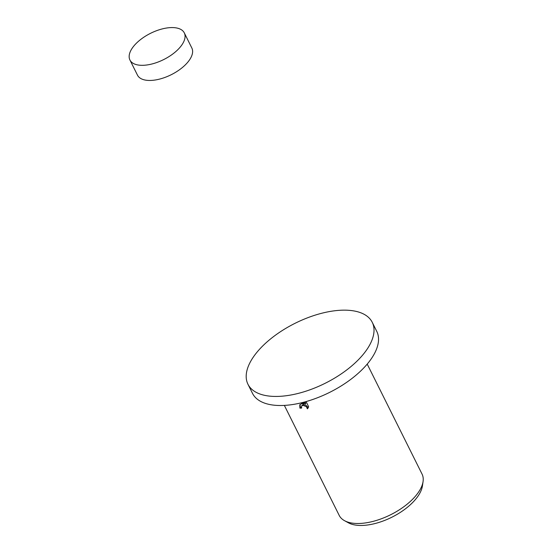 <?xml version="1.0" encoding="UTF-8"?>
<svg xmlns="http://www.w3.org/2000/svg" width="553" height="553" viewBox="0 0 553 553"><rect width="100%" height="100%" fill="white"/><g stroke="black" fill="none" stroke-linecap="round" stroke-linejoin="round"><path stroke-width="0.83" d="M169.833 27.65A30.374 14.682 -26.5 0 0 139.805 40.175A30.374 14.682 -26.5 0 0 129.927 60.001A30.374 14.682 -26.5 0 0 144.395 65.24A30.374 14.682 -26.5 0 0 174.423 52.722A30.374 14.682 -26.5 0 0 184.301 32.89A30.374 14.682 -26.5 0 0 169.833 27.65M129.927 60.001L137.476 75.139A30.374 14.682 -26.5 0 0 151.944 80.379A30.374 14.682 -26.5 0 0 181.972 67.853A30.374 14.682 -26.5 0 0 191.85 48.028L184.301 32.89M247.965 384.28L252.486 393.342A69.429 33.553 -26.5 0 0 285.555 405.328A69.429 33.553 -26.5 0 0 354.197 376.704A69.429 33.553 -26.5 0 0 376.766 331.385L372.245 322.316A69.429 33.553 -26.5 0 0 339.176 310.337A69.429 33.553 -26.5 0 0 270.541 338.961A69.429 33.553 -26.5 0 0 247.965 384.28A69.429 33.553 -26.5 0 0 281.035 396.259A69.429 33.553 -26.5 0 0 349.676 367.634A69.429 33.553 -26.5 0 0 372.245 322.316M306.072 401.575L308.602 406.662L307.986 408.135L307.385 408.833L306.39 406.662L303.003 405.321L301.551 406.054L301.613 408.093A46.286 22.369 153.5 0 1 299.892 408.107L299.761 404.796L301.579 403.697L303.908 403.752L301.06 402.888M284.36 405.404L339.196 515.389A46.286 22.369 -26.5 0 0 344.54 520.691A46.286 22.369 -26.5 0 0 361.247 523.38A46.286 22.369 -26.5 0 0 423.073 481.539A46.286 22.369 -26.5 0 0 422.05 474.08L367.213 364.095M303.659 402.238L305.291 404.008L304.316 402.059M344.54 520.691L348.431 522.82A43.618 21.076 -26.5 0 0 364.171 525.35A43.618 21.076 -26.5 0 0 422.43 485.928L423.073 481.539M301.551 406.054L302.539 404.879L303.486 404.602L305.837 405.169L307.586 406.911L307.869 408.114L307.385 408.833M307.869 408.114L308.215 407.761M300.037 404.457L300.376 407.388A45.132 21.809 -26.5 0 0 301.357 407.388M300.376 407.388L299.892 408.107M302.609 402.508L304.392 403.033L303.908 403.752M305.062 401.858L305.774 403.289L305.291 404.008"/></g></svg>
